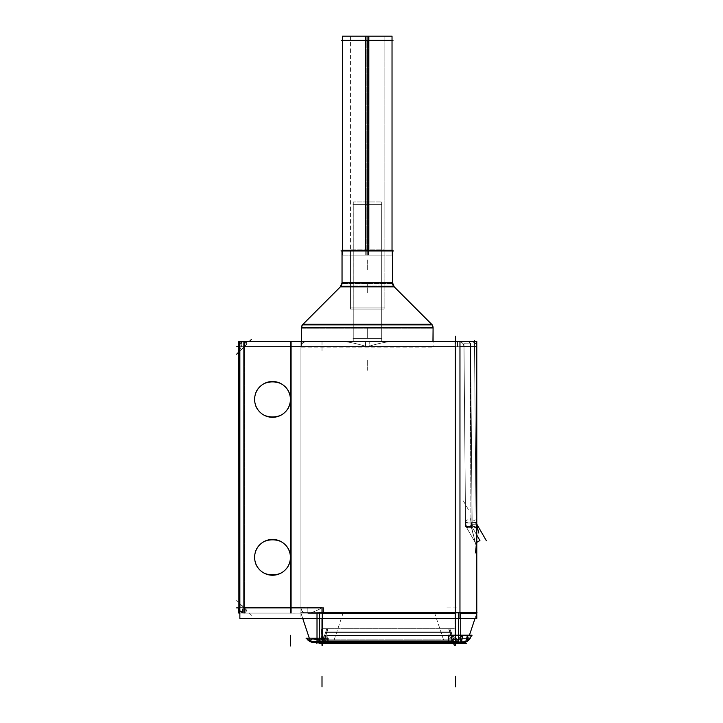 <?xml version="1.0" encoding="UTF-8"?>
<svg xmlns="http://www.w3.org/2000/svg" width="723" height="723" viewBox="0 0 723 723"><rect width="100%" height="100%" fill="white"/><g stroke="black" fill="none" stroke-linecap="round" stroke-linejoin="round"><path stroke-width="0.54" stroke-dasharray="3.62 2.71" d="M300.949 607.889L300.949 346.76L300.949 607.88L300.949 346.76L244.094 346.715L244.094 607.835L244.094 346.715L238.825 346.76A5.269 5.269 0 0 1 244.094 341.491L306.218 341.491A5.269 5.269 -90 0 0 300.949 346.76L300.949 607.889L244.094 607.835L300.949 607.88L300.949 346.76L300.949 607.889L290.42 607.835L300.949 607.88L300.949 613.149L310.492 641.771L300.949 613.149L455.725 613.149L316.746 613.149L322.006 613.149L322.006 618.472L322.006 613.149L316.746 613.149L460.994 613.149L322.006 613.149L322.006 607.88C315.291 611.405 310.646 613.158 308.079 613.149L244.094 613.149L308.079 613.149L290.42 613.149L300.949 613.149L310.492 641.771L316.981 642.367A10.465 10.465 0 0 1 310.284 641.681M327.745 642.575L448.938 642.575L316.746 642.63L327.953 642.63L328.061 639.611L307.293 639.611L315.4 642.602L327.917 642.367L316.972 642.367A10.465 10.465 0 0 1 310.492 641.771L310.492 641.771A10.465 10.465 0 0 0 316.746 642.413L316.746 613.149L316.746 642.602L322.006 642.602L316.746 642.63L316.746 612.553L316.746 643.217L316.746 612.553L316.746 643.217L316.746 612.553L322.241 612.553L316.746 612.553L316.746 643.217L316.746 612.553M322.006 640.325L327.745 641.12L327.745 641.681L327.745 641.12L319.331 639.503L322.006 640.325L322.006 638.183L322.006 640.325M314.876 642.62C319.702 642.241 322.964 639.774 324.645 635.228L327.862 635.228L328.215 642.62L314.071 642.611L456.096 642.63L448.938 642.63L448.938 641.771L327.745 641.771L322.006 641.202C314.406 639.358 310.501 639.358 310.303 641.211L300.768 612.589L322.675 612.589L322.377 641.5L319.331 641.5M448.938 641.12L455.725 639.945L458.4 638.743L455.725 639.945L455.725 635.201L455.725 639.945L448.938 641.12L448.938 641.681L448.938 641.12M300.949 607.88L300.949 613.149L290.42 613.149L290.42 557.343A17.903 17.903 0 0 0 272.526 539.439A17.903 17.903 0 0 0 254.623 557.343A17.903 17.903 0 0 0 272.526 575.237A17.903 17.903 0 0 0 290.42 557.343C291.288 534.351 253.755 534.351 254.623 557.343C253.755 580.334 291.288 580.334 290.42 557.343A17.903 17.903 0 0 0 272.526 539.439A17.903 17.903 0 0 0 254.623 557.343A17.903 17.903 0 0 0 272.526 575.237A17.903 17.903 0 0 0 290.42 557.343C291.288 534.351 253.755 534.351 254.623 557.343C253.755 580.334 291.288 580.334 290.42 557.343A17.903 17.903 0 0 0 272.526 539.439A17.903 17.903 0 0 0 254.623 557.343A17.903 17.903 0 0 0 272.526 575.237A17.903 17.903 0 0 0 290.42 557.343L290.42 399.403A17.903 17.903 0 0 0 272.526 381.509A17.903 17.903 0 0 0 254.623 399.403A17.903 17.903 0 0 0 272.526 417.307A17.903 17.903 0 0 0 290.42 399.403C291.288 376.412 253.755 376.412 254.623 399.403C253.755 422.395 291.288 422.395 290.42 399.403A17.903 17.903 0 0 0 272.526 381.509A17.903 17.903 0 0 0 254.623 399.403A17.903 17.903 0 0 0 272.526 417.307A17.903 17.903 0 0 0 290.42 399.403C291.288 376.412 253.755 376.412 254.623 399.403C253.755 422.395 291.288 422.395 290.42 399.403A17.903 17.903 0 0 0 272.526 381.509A17.903 17.903 0 0 0 254.623 399.403A17.903 17.903 0 0 0 272.526 417.307A17.903 17.903 0 0 0 290.42 399.403L290.42 346.715L244.094 346.715L244.094 607.835L290.42 607.835L244.094 607.835L244.094 341.491L306.218 341.491C303 342.458 301.419 343.452 301.473 344.464C301.419 343.452 303 342.467 306.218 341.491L341.491 341.491C347.176 341.536 355.77 343.289 367.284 346.76C378.798 343.289 387.392 341.536 393.077 341.491C387.392 341.536 378.798 343.289 367.284 346.76C355.77 343.289 347.176 341.536 341.491 341.491L244.094 341.491L244.094 346.76L244.094 341.491A5.269 5.269 0 0 0 238.825 346.76L238.825 607.88L238.825 346.76A5.269 5.269 0 0 1 244.094 341.491A5.269 5.269 0 0 0 238.825 346.76L244.32 346.76M301.473 341.428L301.473 344.464C301.419 343.452 303 342.467 306.218 341.491L244.094 341.491L306.444 341.5A5.269 5.269 0 0 0 300.958 346.986L300.958 346.986C301.211 343.588 303.045 341.762 306.444 341.5A5.269 5.269 0 0 0 300.958 346.986L290.257 346.941L300.958 346.986C301.211 343.588 303.045 341.762 306.444 341.5L290.167 341.5L306.227 341.491A5.269 5.269 -90 0 0 300.949 346.76A5.269 5.269 -90 0 1 306.218 341.491L306.218 341.491C303 342.458 301.419 343.452 301.473 344.464L301.473 341.428L301.473 347.139L433.086 347.139L301.473 347.139L301.473 341.428M433.086 341.428L393.077 341.491L471.523 341.491L393.077 341.491L433.086 341.428L433.086 347.139L433.086 341.428M471.297 341.5L455.228 341.491L471.523 341.491C474.83 341.843 476.584 343.669 476.782 346.986C477.578 344.781 475.824 342.955 471.523 341.491L468.133 341.5C469.399 341.762 470.077 343.588 470.176 346.986C470.077 343.588 469.399 341.762 468.133 341.5L471.523 341.491C475.824 342.955 477.578 344.781 476.782 346.986A5.269 5.26 -90 0 0 471.288 341.5L455.228 341.491L471.523 341.491A5.269 5.26 -90 0 0 471.288 341.5A5.269 5.26 -90 0 1 476.773 346.986L476.773 346.986A5.269 5.269 0 0 0 471.297 341.5L471.523 341.491A5.269 5.26 -90 0 1 476.773 346.986L455.065 346.986L455.228 341.491L455.065 346.986L476.782 346.986A5.269 5.269 0 0 0 471.297 341.5L468.133 341.5L471.288 341.5C474.686 341.762 476.52 343.588 476.782 346.986L470.176 346.986L476.782 346.986A5.269 5.269 0 0 0 471.297 341.5C474.686 341.762 476.52 343.588 476.782 346.986A5.269 5.269 0 0 0 471.297 341.5L471.523 341.491A5.269 5.269 -90 0 1 476.782 346.76L476.782 613.149L476.782 346.76L476.782 613.149L455.725 613.149L459.964 613.149L455.725 613.149L455.725 642.602L460.994 642.62L322.006 642.602L322.006 613.149L308.079 613.149L322.006 613.149L322.006 641.202C314.406 639.358 310.501 639.358 310.303 641.211L300.949 613.149L308.079 613.149C310.664 613.149 315.309 611.396 322.006 607.88C315.291 611.405 310.646 613.158 308.079 613.149L244.094 613.149A5.269 5.269 0 0 1 238.825 607.88A5.269 5.269 0 0 0 244.094 613.149A5.269 5.269 0 0 1 238.825 607.88A5.269 5.269 0 0 0 244.094 613.149L244.094 607.88L244.094 613.149L308.079 613.149L244.094 613.149L290.42 613.149L290.42 557.343C291.288 534.351 253.755 534.351 254.623 557.343C253.755 580.334 291.288 580.334 290.42 557.343A17.903 17.903 0 0 0 272.526 539.439A17.903 17.903 0 0 0 254.623 557.343A17.903 17.903 0 0 0 272.526 575.237A17.903 17.903 0 0 0 290.42 557.343L290.42 399.403C291.288 376.412 253.755 376.412 254.623 399.403C253.755 422.395 291.288 422.395 290.42 399.403A17.903 17.903 0 0 0 272.526 381.509A17.903 17.903 0 0 0 254.623 399.403A17.903 17.903 0 0 0 272.526 417.307A17.903 17.903 0 0 0 290.42 399.403L290.42 346.715L300.949 346.76A5.269 5.269 -90 0 1 306.218 341.491L341.491 341.491C347.176 341.536 355.77 343.289 367.284 346.76C378.798 343.289 387.392 341.536 393.077 341.491L455.725 341.491L393.077 341.491C387.392 341.536 378.798 343.289 367.284 346.76L244.094 346.76L244.094 341.491L306.218 341.491L244.094 341.491L244.094 346.76L238.825 346.76L238.825 607.88L238.825 346.76A5.269 5.269 0 0 1 244.094 341.491A5.269 5.269 0 0 0 238.825 346.76A5.269 5.269 0 0 1 244.094 341.491A5.269 5.269 0 0 0 238.825 346.76L238.825 607.88L238.825 346.76L244.094 346.76L238.825 352.02L249.417 341.428M467.654 640.994A10.465 10.465 0 0 1 460.768 642.548A10.465 10.465 0 0 0 467.465 641.12A10.465 10.465 0 0 1 460.994 642.575A10.465 10.465 0 0 0 467.465 641.12C464.238 642.494 462.078 643 460.994 642.63L460.994 642.575A10.465 10.465 0 0 0 467.465 641.12L467.727 640.325C468.007 637.632 464.012 637.84 455.725 640.94L448.938 641.771L327.745 641.771L322.006 641.202L322.006 607.88L244.094 607.88L244.094 613.149A5.269 5.269 0 0 1 238.825 607.88A5.269 5.269 0 0 0 244.094 613.149A5.269 5.269 0 0 1 238.825 607.88A5.269 5.269 0 0 0 244.094 613.149L244.094 346.76L239.864 346.76M455.725 634.83L455.725 612.553L455.725 642.602L455.725 613.149L460.994 613.149L460.994 642.602L460.994 613.149L455.725 613.149L455.725 618.472L455.725 613.149L322.006 613.149L322.006 642.602L322.006 612.589L322.006 641.5M457.469 642.63L317.27 642.584L322.539 642.611L322.53 613.149L460.47 613.149L317.27 613.149L322.53 613.149L322.53 642.53L317.27 642.53L317.27 613.149L317.27 642.584L317.786 642.63L460.47 642.63L460.47 613.149L460.47 642.63L455.192 642.63M467.429 635.472L467.356 636.032L467.429 635.472L462.702 635.472L467.429 635.472M462.494 635.969L462.702 635.472L462.494 635.969M465.44 642.63L461.373 642.63L465.44 642.63M251.541 615.327L236.647 600.433L244.094 607.88L238.825 607.88L238.825 346.76L238.825 607.88L248.513 607.88M244.094 607.835L244.094 613.149L244.094 607.835L238.825 607.88L244.094 607.835L244.094 613.149L244.094 607.835L238.825 607.88L244.094 607.835M476.782 346.986C476.584 343.669 474.83 341.843 471.523 341.491L471.523 341.491A5.269 5.269 0 0 1 476.782 346.76L476.782 613.149L455.725 613.149L455.725 341.491L455.725 346.76L367.284 346.76C355.77 343.289 347.176 341.536 341.491 341.491L244.094 341.491L244.094 613.059L244.094 341.491L244.094 346.715L238.825 346.76L290.42 346.715L290.42 341.491L306.209 341.491L304.22 341.889M476.782 533.222L476.782 548.423L475.038 553.836L476.782 548.043L475.255 542.557L476.782 548.043A10.529 10.529 0 0 0 475.373 542.756A10.529 10.529 0 0 1 476.782 548.025L475.255 542.557A10.529 10.529 0 0 1 476.782 548.251A10.529 10.529 0 0 0 475.255 542.566L476.782 548.043A10.529 10.529 0 0 0 475.373 542.756A10.529 10.529 0 0 1 476.782 548.025L476.782 528.549A10.529 3.199 180 0 0 471.161 525.72L466.941 528.152L471.161 525.72L470.393 346.742L463.994 346.715L476.782 346.76A5.269 5.269 0 0 0 471.523 341.491A5.269 5.269 0 0 1 476.782 346.76A5.269 5.269 -90 0 0 471.523 341.491A5.269 5.269 0 0 1 476.782 346.76L476.782 406.425L476.782 346.76A5.269 5.269 0 0 0 471.523 341.491A5.269 5.269 0 0 1 476.782 346.76L463.994 346.715L465.531 522.982L463.994 346.715A5.269 5.269 -90 0 0 458.734 341.491C461.807 341.708 463.56 343.524 463.994 346.941L463.994 346.941C463.705 343.552 461.861 341.744 458.472 341.5L458.472 341.5C461.861 341.744 463.705 343.552 463.994 346.941L463.994 346.941C464.916 343.226 458.527 340.732 458.734 341.491L468.405 341.5C469.697 341.762 470.402 343.579 470.501 346.968L463.994 346.941L470.501 346.968C470.402 343.579 469.697 341.762 468.405 341.5L458.734 341.491A5.269 5.269 0 0 1 463.994 346.715L465.531 522.982A10.529 10.529 0 0 0 466.941 528.152A10.529 10.529 0 0 1 465.531 522.982L471.161 522.937L470.393 346.742A5.269 2.07 90 0 0 468.323 341.491L458.734 341.491A5.269 5.269 -90 0 1 463.994 346.715L470.393 346.742A5.269 2.07 -90 0 0 468.323 341.491A5.269 2.07 90 0 1 470.393 346.742A5.269 2.07 -90 0 0 468.323 341.491L458.734 341.491A5.269 5.269 0 0 1 463.994 346.715L465.531 522.982L471.161 522.937L471.161 525.72L475.373 542.756L466.941 528.152L471.161 525.72L466.941 528.152L475.373 542.756L471.161 525.72L471.161 522.937L471.161 525.72L475.373 542.756L466.941 528.152A10.529 10.529 0 0 1 465.531 522.982A10.529 10.529 0 0 0 466.941 528.152L475.373 542.756L471.161 525.72A10.529 3.199 0 0 1 476.782 528.549L476.782 465.097L476.782 548.025L476.782 528.549L476.782 548.025L475.038 553.836C475.463 551.206 476.999 536.312 476.782 528.377C476.999 536.312 475.463 551.206 475.038 553.827L476.782 547.998L476.782 528.377C476.665 527.076 474.704 526.118 470.908 525.494L475.255 542.557L470.908 525.494C474.704 526.118 476.665 527.076 476.782 528.377L476.782 528.332M460.289 642.63L455.201 642.63L455.201 613.149L455.201 642.584L322.53 642.53L322.53 613.149L322.539 642.611L455.201 642.63L455.201 613.149L455.201 642.584L460.47 642.611M452.11 635.472A10.465 10.465 0 0 0 460.47 642.512A10.465 10.465 0 0 1 452.11 635.472L453.502 639.647L452.11 635.472A10.465 10.465 0 0 0 460.47 642.512A10.465 10.465 0 0 1 452.11 635.472L453.502 639.647L452.508 639.647L453.502 639.647L449.941 628.938L452.11 635.472M448.938 635.472L452.508 639.647L448.938 635.472L448.938 642.512L448.938 635.472L452.508 639.647L453.502 639.647L449.941 628.938L448.938 628.938L449.941 628.938L453.502 639.647L452.508 639.647L448.938 635.472L327.745 635.472L324.175 639.647L327.745 635.472L327.745 642.512L327.745 635.472L324.175 639.647L323.181 639.647L324.175 639.647L327.745 635.472L448.938 635.472M324.573 635.472L323.181 639.647L324.573 635.472A10.465 10.465 0 0 1 317.27 642.295L317.27 613.149L317.27 642.295A10.465 10.465 0 0 0 324.573 635.472A10.465 10.465 0 0 1 317.27 642.295A10.465 10.465 0 0 0 324.573 635.472L326.751 628.938L327.745 628.938L326.751 628.938L327.745 628.938L326.751 628.938L323.181 639.647L324.175 639.647L327.745 628.938L448.938 628.938L327.745 628.938L324.175 639.647L323.181 639.647L324.573 635.472M301.608 341.428L301.473 327.501A5.269 5.269 -90 0 0 301.473 327.881L433.086 327.881A5.269 5.269 90 0 0 433.077 327.501L432.96 341.428M342.06 282.756A5.269 5.251 -90 0 1 340.361 286.868L302.268 324.907L432.173 324.907A5.269 5.269 90 0 0 431.55 324.157A5.269 5.269 90 0 1 432.173 324.907L394.198 286.868A5.269 5.251 -90 0 1 392.508 282.756L392.553 250.303L342.015 250.303L342.015 283.624L392.553 283.624L342.015 283.624L342.006 282.756L342.015 283.624L342.015 282.756L392.508 282.756M302.395 324.907L303.181 324.003L431.387 324.003L303.181 324.003L302.395 324.907A5.269 5.269 -90 0 1 303.018 324.157L431.55 324.157L303.018 324.157A5.269 5.269 -90 0 0 302.395 324.907A5.269 5.26 90 0 1 303.19 324.003M340.361 286.868L341.22 285.956L393.348 285.956L341.22 285.956L340.47 286.706L394.252 286.868L340.316 286.868A5.269 5.26 -90 0 0 342.015 282.756L340.307 286.868L394.207 286.868M342.015 250.944L392.553 250.944L342.015 250.944M350.438 250.944L384.13 250.944L350.438 250.944L350.438 307.926L384.13 307.926L350.438 307.926L384.13 307.926L350.438 307.926L350.438 250.944L367.284 250.944L342.539 250.944L392.029 250.944L350.438 250.944L384.13 250.944L384.13 307.926L384.13 250.944L350.438 250.944L350.438 40.361L367.284 40.361L342.539 40.361L392.029 40.361L350.438 40.361M353.24 338.337L381.328 338.337L353.24 338.337L353.24 204.618L381.328 204.618L353.24 204.618L381.328 204.618L353.24 204.618L353.24 338.337L381.328 338.337L381.328 204.618L381.328 338.337L353.24 338.337M300.949 341.428L300.949 618.472L300.949 341.428L300.949 613.104L290.086 613.194L290.086 341.491L300.614 341.419M309.299 638.183L302.729 618.472M319.331 643.217L458.4 643.217L458.4 612.553L458.4 642.34L319.331 642.34L319.331 612.571L319.331 643.217L319.331 612.553L458.4 612.553L458.4 643.217L455.382 643.217L455.056 612.553M449.001 642.63L325.323 642.367L451.36 642.63L451.36 640.994M451.36 641.681L325.323 641.681L325.323 640.994M458.4 612.589L458.4 618.472M319.331 612.589L319.331 618.472M242.811 613.149L309.363 613.149L242.811 613.149M300.949 607.654L290.257 607.609L290.167 613.14L306.489 613.14L290.176 613.149L290.257 607.609L300.958 607.654C301.22 611.071 303.064 612.905 306.489 613.14L306.489 613.14C303.064 612.905 301.22 611.071 300.958 607.654L300.949 613.375L300.949 607.654C301.527 611.206 303.28 613.041 306.209 613.149L290.176 613.149L306.209 613.149C303.28 613.041 301.527 611.206 300.958 607.654M300.144 341.428L290.086 341.491L290.086 613.194L300.949 613.104L300.949 341.392L300.949 613.104M290.257 346.941L290.176 341.491L290.257 346.941M242.142 341.491L343.443 341.491L242.142 341.491M301.491 327.501A5.269 5.269 -90 0 0 301.473 327.881L433.086 327.881A5.269 5.269 90 0 0 433.077 327.501L301.473 327.501A5.269 5.26 90 0 0 301.482 328.115L433.086 328.115L301.482 328.115L301.491 327.501L301.482 328.115M310.492 641.771L300.759 612.589L322.675 612.589L322.368 641.771L310.492 641.771A10.465 10.465 0 0 0 316.746 642.413A10.465 10.465 0 0 1 310.492 641.771L309.878 641.482M470.601 638.183L461.283 642.602L448.766 642.367L448.603 638.183L470.61 638.183M459.701 642.367L461.41 642.611L467.465 641.111L467.727 640.325C468.007 637.632 464.012 637.84 455.725 640.94L448.938 641.771L448.938 642.63L454.089 642.63M468.296 640.56L462.648 642.611L448.766 642.367M455.499 643.217L455.499 612.553L460.994 612.553L455.499 612.553L455.499 643.19L460.994 643.217L460.985 612.553L460.994 643.217L460.985 612.553L460.994 643.217L455.499 643.19M313.854 613.149L463.877 613.149L313.854 613.149M322.765 643.217L322.765 612.553L317.27 612.553L322.765 612.553L322.765 643.208L317.27 643.208L317.27 612.553L317.27 643.208L322.241 643.217L322.241 612.553L322.241 643.217M472.065 635.201L467.736 640.949C462.196 643.651 462.548 642.223 461.934 642.63L448.73 642.63L460.714 642.539M476.981 612.553L466.76 643.217L476.981 612.553M455.065 341.428L455.065 618.472L459.964 618.472L459.964 341.428L476.782 341.428L476.782 618.472L476.782 341.428L476.782 618.472L476.782 341.428L476.782 618.472L455.065 618.472L455.065 341.428M241.627 346.986L369.751 346.986L369.751 341.491L241.627 341.491L369.751 341.491L241.627 341.491L369.751 341.491L369.751 346.986L241.627 346.986L241.627 341.491L241.627 346.986M246.995 343.208A5.269 3.714 -85 0 0 244.555 341.518A5.269 3.714 -85 0 0 241.5 343.208A3.561 2.512 90 0 0 238.834 346.977L238.834 346.995A5.269 5.251 135 0 1 244.329 341.5L244.329 341.5A5.269 5.251 135 0 0 238.834 346.995A5.269 5.269 -70.1 0 1 244.32 341.5A5.269 5.269 0 0 0 238.834 346.986C239.069 343.561 240.895 341.735 244.32 341.5A5.269 5.269 0 0 0 238.834 346.986L244.329 346.977A3.561 2.512 90 0 1 246.995 343.208M238.834 346.534L238.834 608.115M239.864 341.536L244.32 341.536L244.32 613.104L244.32 341.536L238.825 341.536L238.825 613.104L238.825 341.536L244.329 341.5A5.269 5.251 135 0 0 238.834 346.995L241.491 349.643L238.834 346.986A5.269 5.269 0 0 1 244.32 341.5A5.269 5.269 0 0 0 238.834 346.986L241.491 349.643L246.995 344.166L244.32 341.5L244.32 613.059L244.32 341.491A5.269 5.269 -70.1 0 0 238.834 346.986A5.269 5.269 0 0 1 244.32 341.5C240.895 341.735 239.069 343.561 238.834 346.986L239.729 343.814C240.922 343.073 239.376 342.241 244.555 341.518M239.864 613.104L238.897 613.104M246.995 610.474L241.5 604.979L238.834 607.645A5.269 5.269 0 0 0 244.32 613.14L244.329 613.14A5.269 5.251 45 0 1 238.834 607.645A5.269 5.269 0 0 0 244.32 613.14L244.329 613.14A5.269 5.251 45 0 1 238.834 607.645L238.834 607.645A5.269 5.251 45 0 0 244.329 613.14A5.269 5.269 0 0 1 238.834 607.654L238.834 607.645A5.269 5.269 0 0 0 244.32 613.14A5.269 5.269 -27.2 0 1 238.834 607.654A5.269 5.269 0 0 0 244.32 613.14C240.895 612.905 239.069 611.08 238.834 607.654L238.834 607.663A3.561 2.512 90 0 0 241.5 611.432A5.269 3.714 -95 0 0 244.555 613.122C239.376 612.399 240.922 611.577 239.729 610.827L238.834 607.654A5.269 5.269 -27.2 0 0 244.32 613.14L241.039 612.164L238.834 607.654C239.069 611.08 240.895 612.905 244.32 613.14L246.995 610.474M241.518 604.97L247.004 610.456L244.32 613.14L247.004 610.456L241.518 604.97L238.834 607.654L241.518 604.97M291.351 613.14L243.163 613.14L243.163 607.609L291.351 607.609L243.163 607.609L243.163 613.149L291.351 613.149L291.351 607.609L291.351 613.149L243.163 613.149L291.351 613.149M243.163 613.059L243.163 341.491L291.351 341.491L291.351 346.941L243.163 346.941L291.351 346.941L291.351 341.491L243.163 341.491L243.163 346.941L243.163 341.491L291.351 341.491L243.163 341.491L243.163 613.059L291.351 613.059L291.351 341.491L291.351 613.059L243.163 613.059M290.384 556.222A17.903 17.903 0 0 1 272.526 575.237A17.903 17.903 0 0 1 254.659 556.222A17.903 17.903 0 0 0 272.526 575.237A17.903 17.903 0 0 0 290.384 556.222A17.903 17.903 0 0 1 272.526 575.237A17.903 17.903 0 0 1 254.659 556.222M254.659 558.463A17.903 17.903 0 0 1 272.526 539.439A17.903 17.903 0 0 1 290.384 558.463A17.903 17.903 0 0 0 272.526 539.439A17.903 17.903 0 0 0 254.659 558.463A17.903 17.903 0 0 1 272.526 539.439A17.903 17.903 0 0 1 290.384 558.463M290.384 398.283A17.903 17.903 0 0 1 272.526 417.307A17.903 17.903 0 0 1 254.659 398.283A17.903 17.903 0 0 0 272.526 417.307A17.903 17.903 0 0 0 290.384 398.283A17.903 17.903 0 0 1 272.526 417.307A17.903 17.903 0 0 1 254.659 398.283M254.659 400.533A17.903 17.903 0 0 1 272.526 381.509A17.903 17.903 0 0 1 290.384 400.533A17.903 17.903 0 0 0 272.526 381.509A17.903 17.903 0 0 0 254.659 400.533A17.903 17.903 0 0 1 272.526 381.509A17.903 17.903 0 0 1 290.384 400.533M238.825 341.536L238.825 613.104L238.825 341.536L238.825 613.104L238.825 341.536L238.825 613.104L244.32 613.059L238.825 613.104L238.825 341.536L238.834 613.104L238.825 341.536L244.32 341.491L241.075 342.449L238.834 346.986M323.57 607.654L242.53 607.654L242.53 613.149L323.57 613.149L242.53 613.149L323.57 613.149L242.53 613.149L242.53 607.654L323.57 607.654L323.57 613.149L323.57 607.654M322.313 613.375L322.313 607.654L307.853 607.654L307.853 613.375L307.853 607.654L322.313 607.654L322.313 613.375L307.853 613.375L322.313 613.375M365.513 346.986L457.496 346.986L457.496 341.491L365.513 341.491L457.496 341.491L365.513 341.491L457.496 341.491L457.496 346.986L365.513 346.986L365.513 341.491L365.513 346.986M391.505 341.491L473.095 341.491L391.505 341.491M459.964 341.428L239.864 341.428L239.864 618.472L459.964 618.472M238.834 607.654L244.329 607.663A3.561 2.512 90 0 0 246.995 611.432A5.269 3.714 -95 0 1 244.555 613.122M246.995 344.166L244.32 341.5L246.977 344.157M451.36 642.63L325.323 642.63L325.323 641.681M475.011 618.472L469.435 635.201M476.782 612.589L455.065 612.589L455.363 641.5L467.185 641.5M463.994 346.941A5.269 5.269 0 0 0 458.499 341.5A5.269 5.269 0 0 1 463.994 346.941M470.944 524.699L470.158 344.961L476.782 344.998L476.728 524.744L476.782 344.998L476.728 524.744L470.944 524.699L476.782 524.735L476.782 344.998L470.158 344.961L470.944 524.699M476.782 522.512L470.953 522.702L470.953 525.901L470.953 522.702L476.782 522.512L476.782 529.064A10.529 3.443 180 0 0 476.782 528.992A10.529 3.443 180 0 0 470.953 525.901A10.529 3.443 0 0 1 476.782 528.992L476.782 522.512L476.782 528.992A10.529 3.443 0 0 1 476.782 529.064L476.782 522.512M472.526 525.278L467.058 528.35A7.275 5.142 60 0 1 465.648 523.452A10.529 4.826 1.1 0 1 465.531 522.693A10.529 4.826 1.1 0 1 470.619 518.671A9.824 6.941 60 0 0 472.526 525.278M465.567 526.507L463.967 343.19L470.583 343.127L472.182 526.452L470.583 343.127L463.967 343.19L465.567 526.507L472.182 526.452L465.567 526.507L463.967 343.19L465.567 526.507M467.058 528.35L465.531 522.756A10.529 10.529 0 0 0 467.058 528.35A10.529 10.529 -105.3 0 1 465.54 522.756L465.531 522.756A10.529 10.529 0 0 0 467.058 528.35L472.598 526.841A10.529 4.564 74.7 0 1 471.071 521.247L465.531 522.756A10.529 10.529 0 0 0 467.058 528.35L465.531 522.693M466.778 527.862L475.544 543.054L466.778 527.862L475.544 543.054L476.782 542.331L475.544 543.054L466.778 527.862L471.161 525.332L476.782 535.074L471.161 525.332L466.778 527.862L475.544 543.054L466.778 527.862M462.639 635.255L467.564 635.255M461.138 642.846L465.522 642.846M465.666 642.63L461.147 642.63M319.882 643.217L319.882 612.553L457.858 612.562L319.882 612.553L319.882 643.181L455.382 643.217L460.47 643.217L460.47 612.553L454.975 612.553L460.47 612.553L460.47 643.217L460.47 612.553M317.27 612.553L317.27 643.217M454.975 643.217L454.975 612.553L454.975 643.217M448.414 642.548L462.612 642.611L448.459 642.63L448.82 635.21L452.029 635.201L448.82 635.21L448.414 642.548L451.36 642.548M462.603 642.611L461.175 642.593L452.029 635.201C452.797 640.063 460.099 643.136 461.355 642.602C462.024 643.307 453.366 641.256 452.029 635.21L461.184 642.593L463.335 642.548L448.459 642.63M451.36 635.246L325.323 635.246L325.323 642.349L451.36 642.349L451.36 635.246L451.36 642.539L325.323 642.539L325.323 635.246L451.36 635.246M324.636 635.246A10.465 10.465 0 0 1 317.045 642.349A10.465 10.465 0 0 0 324.636 635.246L320.958 640.506C317.496 642.277 315.617 642.973 315.327 642.602L324.654 635.21L327.862 635.21L328.224 642.63L325.323 642.611L327.745 642.63L327.745 641.771L327.745 642.63L320.063 642.63M455.373 642.548L463.335 642.548M452.047 635.246A10.465 10.465 0 0 0 460.696 642.539A10.465 10.465 0 0 1 452.047 635.246M453.574 639.864L449.869 628.721L453.574 639.864M449.86 628.784L453.755 640.479L452.544 640.479L448.649 628.784L452.544 640.479L453.755 640.406L449.86 628.712L448.649 628.784L449.86 628.712L453.755 640.479L449.86 628.784M321.608 639.864L455.074 639.864L455.074 628.721L321.608 628.721L455.074 628.721L455.074 639.864L321.608 639.864L321.608 628.721L321.608 639.864M322.928 640.479L326.823 628.712L328.034 628.784L326.823 628.712L322.928 640.479L324.139 640.479L328.034 628.784L324.139 640.479L322.928 640.479M323.109 639.864L326.823 628.721L323.109 639.864M452.399 628.938L324.284 628.938L452.399 628.938M432.95 327.501A5.269 5.251 90 0 1 432.96 328.115A5.269 5.251 -90 0 0 431.26 324.003A5.269 5.251 90 0 1 432.047 324.907M301.618 327.501A5.269 5.251 90 0 0 301.608 328.115A5.269 5.251 -90 0 1 303.308 324.003A5.269 5.251 90 0 0 302.521 324.907M394.252 286.868L393.294 285.956L394.252 286.868L392.553 282.756M393.565 250.944L341.003 250.944M384.094 309.064L384.13 249.806L350.438 249.806L384.13 249.806L384.13 309.064L350.438 309.064L350.474 249.806L350.438 309.064L384.094 309.064M384.808 307.926L349.76 307.926L384.808 307.926M381.889 338.337L352.679 338.337L381.889 338.337M381.292 341.012L381.328 201.943L353.24 201.943L381.328 201.943L381.292 341.012L353.24 341.012L353.267 201.943L353.24 341.012L381.292 341.012M381.889 204.618L352.679 204.618L381.889 204.618M393.014 40.361L341.554 40.361M342.539 36.15L368.838 36.15L368.838 255.156L342.539 255.156L368.838 255.156L368.838 250.303M365.73 250.303L365.73 255.156L392.029 255.156L365.73 255.156L365.73 36.15L392.029 36.15M393.014 250.944L341.554 250.944L393.014 250.944M366.227 36.15L366.227 255.156L384.13 255.156L366.227 255.156L366.227 36.15L384.13 36.15L366.227 36.15M368.341 36.15L368.341 255.156L350.438 255.156L368.341 255.156L368.341 36.15L350.438 36.15L368.341 36.15M314.677 642.63L316.746 642.413M455.725 642.63L455.725 341.491L455.725 346.76L476.782 346.76L455.725 346.76L459.964 346.76L455.725 346.76L455.725 341.428L455.725 351.405M455.725 612.553L455.725 613.149L308.079 613.149C310.664 613.149 315.309 611.396 322.006 607.88L244.32 607.88M238.825 346.76L300.949 346.76L290.42 346.715L290.42 557.343C291.288 534.351 253.755 534.351 254.623 557.343C253.755 580.334 291.288 580.334 290.42 557.343L290.42 399.403C291.288 376.412 253.755 376.412 254.623 399.403C253.755 422.395 291.288 422.395 290.42 399.403L290.42 341.491L304.663 341.726M455.725 613.149L455.725 640.94L455.725 613.149M471.161 522.937L465.531 522.982L471.161 522.937L470.393 346.742L471.161 522.937M471.161 525.72A10.529 3.199 0 0 1 476.782 528.549A10.529 3.199 180 0 0 471.161 525.72M460.994 642.575A10.465 10.465 0 0 0 467.465 641.12A10.465 10.465 0 0 1 460.994 642.575A10.465 10.465 0 0 0 467.465 641.12C462.015 643.533 462.675 642.304 460.994 642.63L460.994 613.149M448.938 628.938L452.508 639.647L448.938 628.938L449.941 628.938L327.745 628.938L448.938 628.938L452.508 639.647L448.938 628.938M323.181 639.647L326.751 628.938L323.181 639.647M327.745 632.155L338.274 632.155L327.745 632.155M290.42 613.194L290.42 341.491M367.284 245.26L367.284 255.788L367.284 245.26M343.253 612.589L333.529 641.771M460.994 643.217L460.994 612.553M322.006 634.848L322.006 612.553M434.478 612.553L444.69 643.217M238.283 346.76L248.811 346.76L238.283 346.76M244.094 340.867L244.094 351.396M291.026 607.88L280.497 607.88M291.351 607.835L243.163 607.835L291.351 607.835M243.543 346.76L254.071 346.76M243.163 346.715L291.351 346.715L243.163 346.715M244.094 608.775L244.094 598.246M456.891 607.88L446.353 607.88M456.674 346.76L446.145 346.76L456.674 346.76M291.08 346.76L280.551 346.76M243.461 607.88L253.99 607.88M244.094 614.044L244.094 603.506M244.094 613.104L244.094 341.536M244.094 346.127L244.094 356.656M322.006 340.876L322.006 351.405M448.938 632.155L438.409 632.155L448.938 632.155M451.36 632.155L325.323 632.155L451.36 632.155M455.725 612.589L455.725 641.5M466.254 522.892L476.782 522.892L466.254 522.892M476.782 529.905A10.529 3.913 180 0 0 470.953 526.317M476.782 525.549L476.059 522.892L469.616 526.615M472.372 525.025L466.95 528.152M476.267 546.091L476.177 535.562M476.095 526.416L474.496 343.1L476.095 526.416M476.782 524.148L475.897 522.602L476.782 524.148M463.362 500.894L468.631 510.013M474.478 341.428L474.568 351.233M476.782 518.825A10.529 2.268 0 0 1 470.953 520.903M238.825 607.88L244.094 607.88L244.094 346.76L455.725 346.76L455.725 357.289M455.065 341.5L454.839 346.986M322.53 643.217L322.53 612.553M455.201 643.217L455.201 612.553M448.847 629.001L452.02 638.526M448.866 628.712L452.761 640.406L448.866 628.712M323.1 643.217L325.558 635.824L323.1 643.217M323.922 640.406L327.817 628.712M322.928 640.406L326.823 628.712M453.583 643.217L451.125 635.824M367.284 327.881L367.284 338.409L367.284 327.881M431.378 324.003A5.269 5.26 -90 0 1 433.077 328.115L433.077 327.501L433.086 328.115M367.284 259.891L367.284 270.42L367.284 259.891M367.284 282.982L367.284 293.511L367.284 282.982M367.284 370.348L367.284 359.819L367.284 370.348M384.13 309.064L384.13 249.806L384.13 309.064M367.284 338.337L367.284 327.808L367.284 338.337M353.24 341.012L353.24 201.943L353.24 341.012M367.284 40.361L367.284 250.944L367.284 40.361L342.539 40.361L367.284 40.361C388.92 40.361 388.92 40.361 367.284 40.361C345.648 40.361 345.648 40.361 367.284 40.361L367.284 250.944L342.539 250.944L367.284 250.944C388.92 250.944 388.92 250.944 367.284 250.944C345.648 250.944 345.648 250.944 367.284 250.944L367.284 250.303M367.284 36.15L367.284 255.156L367.284 36.15M448.938 642.575L327.745 642.63M322.006 642.602L322.006 612.589M324.175 639.647L327.745 628.938L324.175 639.647M317.117 642.63L328.224 642.63M313.511 642.566L312.743 642.458M312.065 642.304L316.34 642.63M458.734 341.491L461.735 342.431L458.734 341.491M317.786 642.63L321.175 642.63M342.539 255.156L342.539 250.944M392.029 255.156L392.029 250.944M384.13 250.944L384.13 40.361M315.4 642.602L316.972 642.367L315.4 642.602M300.958 346.986C301.771 343.244 303.524 341.419 306.209 341.491L290.176 341.491L306.209 341.491C303.524 341.419 301.771 343.244 300.958 346.986M470.438 638.418L469.634 639.367M315.508 642.593L315.327 642.602C314.659 643.307 323.326 641.256 324.654 635.21M431.387 324.003L432.173 324.907L431.387 324.003M350.438 309.064L350.438 249.806L350.438 309.064M381.328 341.012L381.328 201.943L381.328 341.012M384.13 36.15L384.13 255.156M350.438 36.15L350.438 255.156"/><path stroke-width="1.08" d="M310.212 640.94L312.679 638.49L319.331 639.503L312.679 638.49L310.212 640.94M327.745 641.12L448.938 641.12L327.745 641.12M455.725 613.149L322.006 613.149L455.725 613.149M301.473 327.881L301.473 341.428L301.473 327.881L433.086 327.881L433.086 341.428L433.086 327.881L301.473 327.881M467.429 635.472L467.853 639.945L467.429 635.472L465.44 642.63L467.429 635.472M458.4 638.743L462.494 635.969L458.4 638.743M476.782 613.149L459.964 613.149L476.782 613.149M462.702 635.472L461.373 642.63L462.702 635.472M237.984 607.88L236.647 607.88M476.782 465.097L476.782 406.425L476.782 465.097M394.207 286.868L431.55 324.157L303.018 324.157L340.361 286.868A5.269 5.251 90 0 0 342.06 282.756L342.06 250.303L392.553 250.303L392.508 282.756A5.269 5.251 90 0 0 394.207 286.868L432.173 324.907L433.077 327.501A5.269 5.269 90 0 0 432.173 324.907L302.395 324.907A5.269 5.26 90 0 0 301.491 327.501A5.269 5.269 -90 0 1 302.395 324.907L301.491 327.501L433.086 327.501A5.269 5.269 90 0 0 432.173 324.907L433.077 327.501L433.086 341.428L433.086 327.501L432.96 341.428M340.47 286.706L394.098 286.706L340.47 286.706A5.269 5.269 0 0 0 342.015 282.982L342.015 250.303L342.015 282.756L342.015 250.944L342.015 282.756L340.307 286.868L302.268 324.907L340.316 286.868L302.268 324.907L340.316 286.868L303.018 324.157L431.55 324.157L394.252 286.868L340.307 286.868L341.22 285.956L340.47 286.706A5.269 5.269 0 0 0 342.015 282.982L392.553 282.982A5.269 5.269 0 0 0 394.098 286.706A5.269 5.269 0 0 1 392.553 282.982L342.015 282.982L342.015 283.624L342.015 250.303L342.06 282.756M342.006 282.756L392.562 282.756L392.553 250.944L392.508 282.756M302.729 618.472L309.299 638.183M316.746 642.413A10.465 10.465 0 0 1 310.284 641.681M327.917 642.367L328.079 638.183L306.073 638.183L310.953 641.961L314.677 642.63M306.082 638.183L310.492 641.771L312.291 642.358L325.323 642.611L325.323 641.681M466.76 643.217L319.331 643.217M325.323 640.994L451.36 640.994M451.36 642.63L451.36 641.681M458.4 612.589L319.331 612.589M458.4 618.472L458.4 641.681L319.331 641.681L319.331 618.472M310.402 641.5L319.331 641.5M300.949 341.428L300.144 341.428M340.37 286.868L302.395 324.907L301.491 327.501L301.608 341.428M322.241 643.217L322.765 643.217M316.746 643.217L316.746 642.63L327.953 642.63M448.757 642.539L448.576 635.201L472.065 635.201L467.465 641.111A10.465 10.465 0 0 0 467.654 640.994M455.056 612.553L476.981 612.553M459.964 341.428L476.782 341.428L476.782 618.472L239.864 618.472L239.864 341.428L459.964 341.428L459.964 618.472M239.864 341.536L238.825 341.536L238.834 346.534M238.834 608.115L238.825 613.104L239.864 613.104M290.384 556.222A17.903 17.903 0 0 1 272.526 575.237A17.903 17.903 0 0 1 254.659 556.222M254.659 558.463A17.903 17.903 0 0 1 272.526 539.439A17.903 17.903 0 0 1 290.384 558.463M290.384 398.283A17.903 17.903 0 0 1 272.526 417.307A17.903 17.903 0 0 1 254.659 398.283M254.659 400.533A17.903 17.903 0 0 1 272.526 381.509A17.903 17.903 0 0 1 290.384 400.533M238.825 341.536L238.897 613.104M475.011 618.472L469.435 635.201M476.782 528.323L476.782 533.222M476.782 542.331L479.927 540.524L476.782 535.074L479.927 540.524L476.782 542.331M462.639 635.255L461.138 642.846M467.564 635.255L465.522 642.846M465.666 642.63L461.147 642.63M460.461 643.217L319.882 643.217M451.36 642.548L455.373 642.548M432.047 324.907A5.269 5.251 90 0 1 432.95 327.501M302.521 324.907A5.269 5.251 90 0 0 301.618 327.501M393.565 250.944L341.003 250.944M393.014 40.361L341.554 40.361M342.539 250.303L342.539 36.15L368.838 36.15L368.838 250.303M392.029 250.303L392.029 36.15L365.73 36.15L365.73 250.303M327.745 642.575L327.745 641.681L327.745 642.63L448.938 642.63L448.938 641.681L448.938 642.575M455.725 618.472L455.725 635.201L455.725 618.472M322.006 618.472L322.006 638.183L322.006 618.472M459.964 346.76L476.782 346.76L459.964 346.76M244.094 346.76L455.725 346.76L455.725 612.553L455.725 346.76L244.094 346.76L244.094 607.88L322.006 607.88L322.006 612.589L322.006 607.88L244.094 607.88L244.094 346.76M239.864 346.76L236.647 346.76M476.782 548.016L476.782 547.537M301.473 327.501L301.473 341.428L301.473 327.501A5.269 5.269 -90 0 1 302.395 324.907M325.323 632.155L451.36 632.155L325.323 632.155M322.006 676.321L322.006 686.85L322.006 676.321M290.42 645.973L290.42 635.445M290.42 645.829L290.42 635.3M455.725 645.377L455.725 643.217M322.006 645.377L322.006 643.217M455.725 676.321L455.725 686.85L455.725 676.321M455.725 340.876L455.725 336.231M244.094 341.536L244.094 613.104M238.825 352.02L236.647 354.207L238.825 352.02M249.417 341.428L251.541 339.313M486.353 540.714L481.084 531.595M484.663 537.785L476.782 524.148L484.663 537.785M476.782 525.549L478.834 533.05M474.469 340.705L474.478 341.428M322.53 645.033L322.53 643.217L322.53 645.033M455.201 645.033L455.201 643.217L455.201 645.033M322.386 645.35L323.1 643.217L322.386 645.35M454.297 645.35L453.583 643.217M394.261 286.868A5.269 5.26 90 0 1 392.553 282.756L394.261 286.868L432.3 324.907L394.252 286.868M367.284 40.361L367.284 250.303M314.071 642.611L313.511 642.566M342.539 40.361L342.539 250.944M392.029 40.361L392.029 250.944M327.745 642.63L449.001 642.63M307.293 639.611L309.878 641.482M469.634 639.367L468.296 640.56M392.553 250.303L392.553 283.624L392.553 250.303"/></g></svg>
